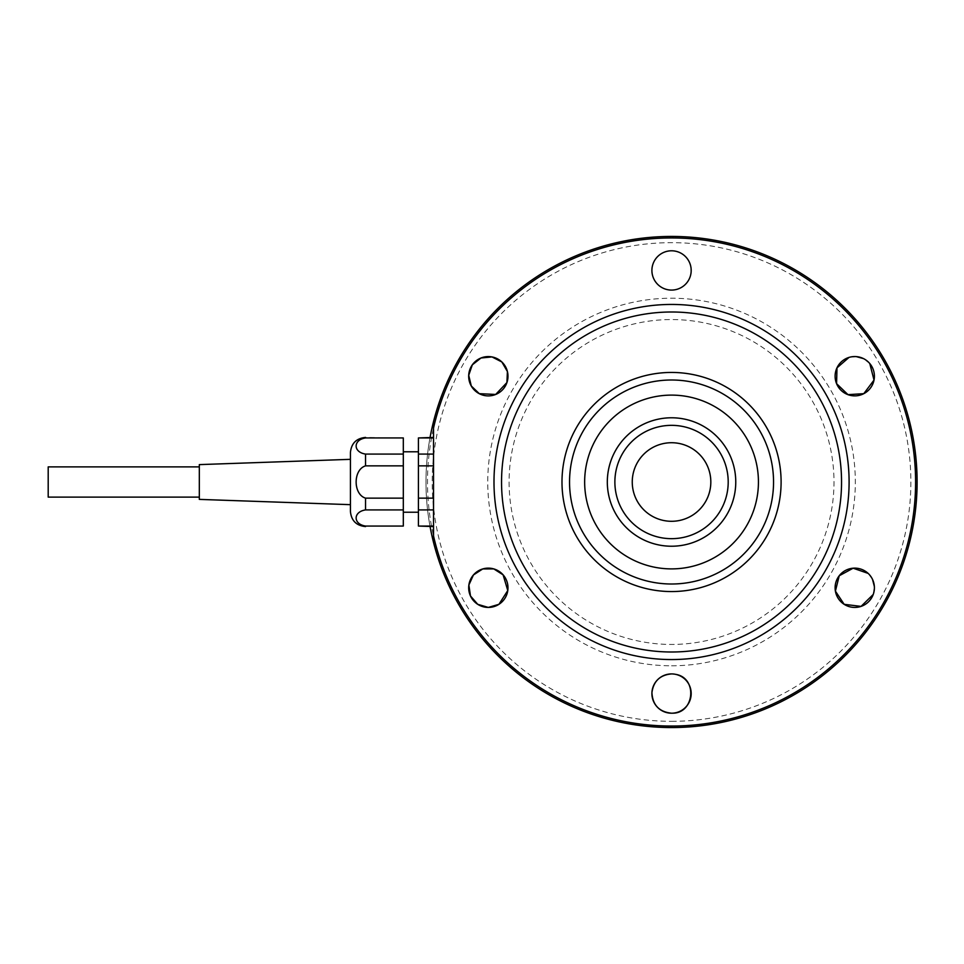 <?xml version="1.0" encoding="UTF-8"?>
<svg xmlns="http://www.w3.org/2000/svg" width="964" height="964" viewBox="0 0 964 964"><rect width="100%" height="100%" fill="white"/><g stroke="black" fill="none" stroke-linecap="round" stroke-linejoin="round"><path stroke-width="0.72" stroke-dasharray="4.82 3.62" d="M671.547 726.049A244.049 244.049 0 0 0 882.891 359.982A244.049 244.049 0 0 0 460.19 359.982A244.049 244.049 0 0 0 671.547 726.049M671.547 727.555A245.555 245.555 0 0 1 458.888 359.223A245.555 245.555 0 0 1 884.205 359.223A245.555 245.555 0 0 1 671.547 727.555M430.065 526.573A245.555 245.555 0 0 1 430.065 437.427M671.547 721.325A239.325 239.325 0 0 0 878.807 362.331A239.325 239.325 0 0 0 464.274 362.331A239.325 239.325 0 0 0 671.547 721.325M48.2 497.111L48.2 466.889M199.319 499.388L199.319 464.612M350.426 511.462L350.426 452.538M433.535 437.945L418.424 437.945L418.424 454.08L433.535 454.08L433.535 437.945L433.535 465.865L418.424 465.865L418.424 498.135L433.535 498.135L433.535 465.865L433.535 509.92L418.424 509.92L418.424 526.055L433.535 526.055L433.535 509.92L433.535 526.055M365.537 437.945C353.005 439.825 353.005 452.2 365.537 454.08L403.314 454.08L403.314 437.945L365.537 437.427M365.537 465.865C353.005 469.625 353.005 494.375 365.537 498.135L403.314 498.135L403.314 465.865L365.537 465.865L365.537 454.08M365.537 509.92C353.005 511.8 353.005 524.175 365.537 526.055L403.314 526.055L403.314 509.92L365.537 509.92L365.537 498.135M403.314 509.92L403.314 498.135M403.314 465.865L403.314 454.08M403.314 482L403.314 451.779L403.314 482M418.424 465.865L418.424 454.08M418.424 509.92L418.424 498.135M418.424 482L418.424 451.779L418.424 482M433.535 509.92L433.535 498.135M433.535 465.865L433.535 454.08M433.535 542.443L433.535 421.557M569.543 482A102.003 102.003 0 0 0 671.547 584.003A102.003 102.003 0 0 0 773.55 482A102.003 102.003 0 0 0 671.547 379.997A102.003 102.003 0 0 0 569.543 482M671.547 659.557A177.557 177.557 0 0 0 825.317 393.216A177.557 177.557 0 0 0 517.776 393.216A177.557 177.557 0 0 0 671.547 659.557M671.547 713.203L672.39 713.191M675.969 674.414L671.547 673.908M873.239 594.463L874.36 586.474M872.528 579.412L868.13 573.387M869.781 363.561L863.431 358.596M856.406 356.644L848.983 357.439M691.164 271.354L691.116 268.823M671.547 665.787A183.787 183.787 0 0 0 830.703 390.107A183.787 183.787 0 0 0 512.378 390.107A183.787 183.787 0 0 0 671.547 665.787M671.547 521.295A39.295 39.295 0 0 0 705.564 462.358A39.295 39.295 0 0 0 637.517 462.358A39.295 39.295 0 0 0 671.547 521.295M671.547 546.227A64.227 64.227 0 0 0 727.157 449.887A64.227 64.227 0 0 0 615.924 449.887A64.227 64.227 0 0 0 671.547 546.227A64.227 64.227 0 0 0 727.157 449.887A64.227 64.227 0 0 0 615.924 449.887A64.227 64.227 0 0 0 671.547 546.227M671.547 591.559A109.559 109.559 0 0 1 561.988 482M509.1 482A162.446 162.446 0 0 0 671.547 644.446A162.446 162.446 0 0 0 833.993 482A162.446 162.446 0 0 0 671.547 319.554A162.446 162.446 0 0 0 509.1 482"/><path stroke-width="1.45" d="M671.547 727.555A245.555 245.555 0 0 0 916.258 502.34A245.555 245.555 0 0 0 712.071 239.807A245.555 245.555 0 0 0 433.535 421.557L433.535 428.016A244.049 244.049 0 0 1 808.929 280.295A244.049 244.049 0 0 1 808.929 683.705A244.049 244.049 0 0 1 433.535 535.984L433.535 542.443A245.555 245.555 0 0 0 671.547 727.555M433.535 542.443A245.555 245.555 0 0 1 430.065 526.573M430.065 437.427A245.555 245.555 0 0 1 433.535 421.557M433.535 428.016L433.535 535.984M651.905 270.438A19.642 19.642 0 0 1 672.016 250.797A19.642 19.642 0 0 1 691.164 271.378A19.642 19.642 0 0 1 671.077 290.08A19.642 19.642 0 0 1 651.905 270.438M835.113 376.225A19.642 19.642 0 0 1 873.42 370.08A19.642 19.642 0 0 1 863.78 393.673A19.642 19.642 0 0 1 835.113 376.225M835.113 587.775A19.642 19.642 0 0 1 858.466 568.483A19.642 19.642 0 0 1 872.998 595.065A19.642 19.642 0 0 1 835.113 587.775M651.905 693.562A19.642 19.642 0 0 1 681.885 676.861A19.642 19.642 0 0 1 681.102 710.721A19.642 19.642 0 0 1 651.905 693.562M468.685 587.775A19.642 19.642 0 0 1 497.749 570.543A19.642 19.642 0 0 1 498.93 604.32A19.642 19.642 0 0 1 468.685 587.775M468.685 376.225A19.642 19.642 0 0 1 491.435 356.825A19.642 19.642 0 0 1 506.992 382.371A19.642 19.642 0 0 1 468.685 376.225M493.99 482A177.557 177.557 0 0 1 760.319 328.23A177.557 177.557 0 0 1 760.319 635.77A177.557 177.557 0 0 1 493.99 482M199.319 466.889L48.2 466.889L48.2 497.111L199.319 497.111M350.426 459.334L199.319 464.612L199.319 499.388L350.426 504.666M365.537 498.135C353.005 494.375 353.005 469.625 365.537 465.865L403.314 465.865L403.314 498.135L365.537 498.135L365.537 509.92L403.314 509.92L403.314 526.055L365.537 526.055C353.005 524.175 353.005 511.8 365.537 509.92M365.537 454.08C353.005 452.2 353.005 439.825 365.537 437.945L403.314 437.945L403.314 454.08L365.537 454.08L365.537 465.865M433.535 498.135L418.424 498.135L418.424 465.865L433.535 465.865M433.535 454.08L418.424 454.08L418.424 437.945L433.535 437.945M433.535 526.055L418.424 526.055L418.424 509.92L433.535 509.92M403.314 498.135L403.314 509.92M403.314 526.055L365.537 526.055M365.537 437.945L403.314 437.945M403.314 454.08L403.314 465.865M365.537 437.427C356.367 438.319 351.318 443.356 350.426 452.538L350.426 511.462C351.318 520.644 356.367 525.681 365.537 526.573M418.424 526.055L433.535 526.573M418.424 498.135L418.424 509.92M418.424 454.08L418.424 465.865M433.535 437.427L418.424 437.945M671.547 584.003A102.003 102.003 0 0 0 759.885 431.004A102.003 102.003 0 0 0 583.208 431.004A102.003 102.003 0 0 0 671.547 584.003M479.301 393.673L495.665 394.445L506.931 382.539L507.401 371.514L501.846 361.97L491.977 356.921L481 357.993L472.312 364.838L468.709 375.309L471.3 386.022L479.301 393.673M498.93 604.32L507.775 590.534L503.1 574.833L493.785 568.905L482.735 568.941L473.432 574.966L468.878 585.015L470.468 595.957L477.734 604.32L488.302 607.428L498.93 604.32M671.547 673.908C660.039 674.945 653.496 681.187 651.917 692.646C652.652 705.07 659.183 711.914 671.547 713.203M672.39 713.191C694.55 713.517 697.731 678.126 675.969 674.414M868.13 573.387L853.128 568.206L839.234 575.749L835.402 591.125L844.163 604.32L861.057 606.392L873.239 594.463M874.36 586.474L872.528 579.412M848.983 357.439L836.993 367.838L836.571 383.648L847.971 394.65L863.78 393.673L874.023 380.069L869.781 363.561M863.431 358.596L856.406 356.644M691.116 268.823L691.164 271.354M671.547 568.893A86.893 86.893 0 0 0 746.799 438.56A86.893 86.893 0 0 0 596.294 438.56A86.893 86.893 0 0 0 671.547 568.893M671.547 546.227A64.227 64.227 0 0 0 727.157 449.887A64.227 64.227 0 0 0 615.924 449.887A64.227 64.227 0 0 0 671.547 546.227M671.547 538.671A56.671 56.671 0 0 0 720.614 453.67A56.671 56.671 0 0 0 622.467 453.67A56.671 56.671 0 0 0 671.547 538.671M671.547 521.295A39.295 39.295 0 0 0 705.564 462.358A39.295 39.295 0 0 0 637.517 462.358A39.295 39.295 0 0 0 671.547 521.295M561.988 482A109.559 109.559 0 0 0 671.547 591.559A109.559 109.559 0 0 0 781.105 482A109.559 109.559 0 0 0 671.547 372.441A109.559 109.559 0 0 0 561.988 482A109.559 109.559 0 0 1 671.547 372.441A109.559 109.559 0 0 1 781.105 482A109.559 109.559 0 0 1 671.547 591.559M501.545 482A170.001 170.001 0 0 1 756.547 334.773A170.001 170.001 0 0 1 756.547 629.227A170.001 170.001 0 0 1 501.545 482M418.424 451.779L403.314 451.779M418.424 512.221L403.314 512.221"/></g></svg>
